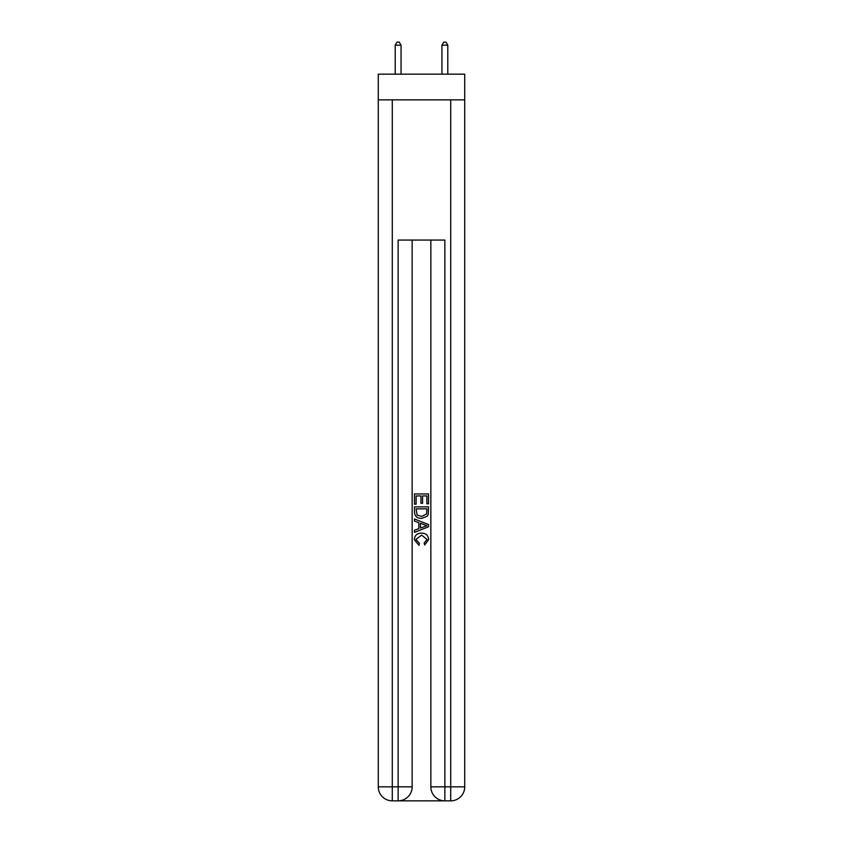 <?xml version="1.0" encoding="UTF-8"?>
<svg xmlns="http://www.w3.org/2000/svg" width="843" height="843" viewBox="0 0 843 843"><rect width="100%" height="100%" fill="white"/><g stroke="black" fill="none" stroke-linecap="round" stroke-linejoin="round"><path stroke-width="1.26" d="M464.725 99.864L464.725 74.163L378.275 74.163L378.275 99.864L464.725 99.864L464.725 786.835L450.71 786.835L450.71 99.864M399.182 800.85L443.818 800.85M444.862 800.85L444.862 786.835L430.847 786.835A14.015 14.015 0 0 0 444.862 800.85L450.71 800.85L450.71 786.835L444.862 786.835L444.862 240.065L398.138 240.065L398.138 786.835L378.275 786.835L378.275 99.864M412.153 240.065L412.153 786.835A14.015 14.015 0 0 1 398.138 800.85L392.29 800.85A14.015 14.015 0 0 1 378.275 786.835M430.847 786.835L430.847 240.065M450.71 800.85A14.015 14.015 0 0 0 464.725 786.835M414.493 504.188L414.493 493.945L428.507 493.945L428.507 503.829L426.895 503.829L426.895 495.926L422.575 495.926L422.575 503.292L420.963 503.292L420.963 495.926L416.105 495.926L416.105 504.188L414.493 504.188M414.493 511.912L414.493 506.885L428.507 506.885L428.307 514.156L427.306 516.201L421.574 518.392C417.095 518.403 414.735 516.243 414.493 511.912M416.105 508.866L417.095 515.062L421.605 516.411L426.6 514.019L426.895 508.866L416.105 508.866M414.493 521.09L414.493 518.982L428.507 524.557L428.507 526.78L414.493 532.354L414.493 530.247L418.802 528.656L418.802 522.681L414.493 521.09M424.303 524.715L420.425 523.271L420.425 528.066L426.895 525.663L424.303 524.715M415.926 539.436L419.435 543.377L418.982 545.347L414.313 539.625C414.693 535.316 417.116 533.155 421.605 533.124C425.915 533.219 428.276 535.368 428.687 539.583L424.619 544.989L424.187 543.008L427.074 539.488L421.616 535.105L415.926 539.436M401.057 74.163L401.057 45.185L395.209 45.185L395.209 74.163M395.209 45.185L396.969 42.15L399.297 42.15L401.057 45.185M447.791 74.163L447.791 45.185L441.943 45.185L441.943 74.163M441.943 45.185L443.703 42.15L446.031 42.15L447.791 45.185M392.29 99.864L392.29 800.85M412.153 786.835L398.138 786.835L398.138 800.85"/></g></svg>
